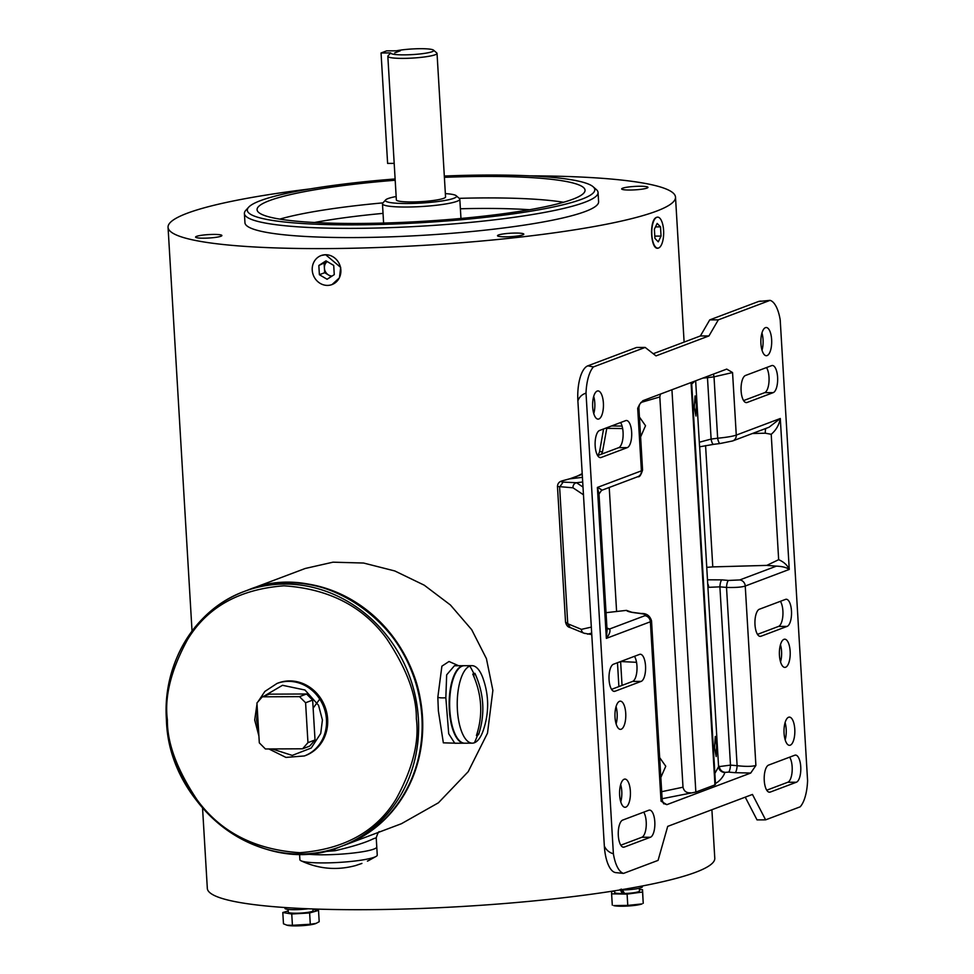 <?xml version="1.0" encoding="UTF-8"?>
<svg xmlns="http://www.w3.org/2000/svg" width="974" height="974" viewBox="0 0 974 974"><rect width="100%" height="100%" fill="white"/><g stroke="black" fill="none" stroke-linecap="round" stroke-linejoin="round"><path stroke-width="1.46" d="M445.362 193.607A35.648 4.651 176.6 0 1 456.197 195.713L459.448 198.55A38.741 5.053 176.6 0 1 459.813 199.195A38.741 5.053 176.6 0 1 456.916 201.326A38.741 5.053 176.6 0 1 406.426 207.036A38.741 5.053 176.6 0 1 382.465 203.785A38.741 5.053 176.6 0 1 382.758 203.103L385.655 199.901A35.648 4.651 176.6 0 1 396.162 196.529M456.197 195.713A35.648 4.651 176.6 0 1 442.78 200.827A35.648 4.651 176.6 0 1 407.424 203.517A35.648 4.651 176.6 0 1 385.655 199.901M437.034 53.387L445.556 196.955A24.642 3.214 176.6 0 1 443.706 198.319A24.642 3.214 176.6 0 1 416.288 201.862A24.642 3.214 176.6 0 1 396.357 199.877L387.835 56.309A24.642 3.214 176.6 0 1 387.92 56.005L390.757 52.925A21.538 2.812 176.6 0 0 404.064 54.861A21.538 2.812 176.6 0 0 425.431 53.241A21.538 2.812 176.6 0 0 433.54 50.149L436.79 52.973A24.642 3.214 176.6 0 1 437.034 53.387A24.642 3.214 176.6 0 1 435.183 54.751A24.642 3.214 176.6 0 1 403.078 58.379A24.642 3.214 176.6 0 1 387.835 56.309M394.19 163.376L387.615 163.413L381.053 52.973L386.666 50.855L400.314 50.794L394.701 52.913L400.314 50.794L396.369 50.806A21.538 2.812 176.6 0 1 420.427 48.7A21.538 2.812 176.6 0 1 433.54 50.149M381.053 52.973L390.757 52.925M305.532 755.52A38.741 35.417 -110.7 0 0 327.641 719.092A38.741 35.417 -110.7 0 0 278.199 683.005L277.03 683.444A38.741 35.417 69.3 0 1 326.46 719.543A38.741 35.417 69.3 0 1 304.351 755.958L305.532 755.52M307.954 742.638L305.593 702.753L299.505 696.641L262.298 696.812L269.36 694.158L306.567 693.987L312.654 700.099L315.028 739.972L309.659 746.133L302.597 748.799L307.954 742.638L315.028 739.972M305.593 702.753L312.654 700.099M299.505 696.641L306.567 693.987M262.298 696.812L256.941 702.972L259.315 742.858L265.403 748.969L302.597 748.799M299.566 854.028L299.895 859.677A38.741 5.053 -3.4 0 0 300.99 860.773A38.741 5.053 -3.4 0 0 335.628 862.599A38.741 5.053 -3.4 0 0 374.345 857.217A38.741 5.053 -3.4 0 0 376.305 856.292A38.741 5.053 -3.4 0 0 377.255 855.087L376.768 846.954A38.741 5.053 176.6 0 1 373.87 849.084A38.741 5.053 176.6 0 1 341.631 854.088A38.741 5.053 176.6 0 1 305.605 853.894A38.741 5.053 -3.4 0 0 341.631 854.088A38.741 5.053 -3.4 0 0 373.87 849.084A38.741 5.053 -3.4 0 0 376.768 846.954L376.232 837.798L373.261 838.821C365.591 842.595 352.868 846.564 335.093 850.704L322.942 851.726M300.99 860.773C318.547 868.978 336.687 870.598 355.413 865.618L361.914 863.427M474.387 742.76A38.741 14.89 -90.3 0 1 472.293 743.162A38.741 14.89 -90.3 0 1 457.281 707.234A38.741 14.89 -90.3 0 1 469.833 666.07A38.741 14.89 -90.3 0 1 471.94 665.668A38.741 14.89 -90.3 0 1 482.727 677.514C489.192 695.387 489.277 713.297 482.97 731.231A38.741 14.89 -90.3 0 1 474.387 742.76A77.494 70.822 -110.7 0 0 477.552 735.078L476.444 735.48C483.189 715.062 481.972 694.608 472.792 674.13L474.91 673.326C484.078 693.671 485.296 714.125 478.563 734.676L477.552 735.078M471.94 665.668L464.354 665.705A38.741 14.89 89.7 0 0 462.248 666.106A38.741 14.89 89.7 0 0 449.696 707.27A38.741 14.89 89.7 0 0 464.708 743.199L472.293 743.162M478.563 734.676L476.603 734.993M473.802 673.764L473.985 676.796M477.309 732.801L477.43 734.688M788.587 717.254A14.099 5.418 89.7 0 0 784.021 732.241A14.099 5.418 89.7 0 0 789.488 745.317A14.099 5.418 89.7 0 0 790.255 745.171A14.099 5.418 89.7 0 0 794.821 730.196A14.099 5.418 89.7 0 0 789.354 717.107A14.099 5.418 89.7 0 0 788.587 717.254M783.96 639.334A14.099 5.418 89.7 0 0 779.395 654.321A14.099 5.418 89.7 0 0 784.861 667.397A14.099 5.418 89.7 0 0 785.616 667.251A14.099 5.418 89.7 0 0 790.194 652.276A14.099 5.418 89.7 0 0 784.727 639.188A14.099 5.418 89.7 0 0 783.96 639.334M765.442 327.654A14.099 5.418 89.7 0 0 760.877 342.641A14.099 5.418 89.7 0 0 766.343 355.717A14.099 5.418 89.7 0 0 767.098 355.571A14.099 5.418 89.7 0 0 771.676 340.596A14.099 5.418 89.7 0 0 766.209 327.507A14.099 5.418 89.7 0 0 765.442 327.654M597.208 391.061A14.099 5.418 89.7 0 0 592.63 406.048A14.099 5.418 89.7 0 0 598.097 419.124A14.099 5.418 89.7 0 0 598.864 418.978A14.099 5.418 89.7 0 0 603.43 403.991A14.099 5.418 89.7 0 0 597.963 390.915A14.099 5.418 89.7 0 0 597.208 391.061M619.549 701.304A14.099 5.418 89.7 0 0 614.971 716.28A14.099 5.418 89.7 0 0 620.438 729.368A14.099 5.418 89.7 0 0 621.205 729.222A14.099 5.418 89.7 0 0 625.771 714.234A14.099 5.418 89.7 0 0 620.316 701.158A14.099 5.418 89.7 0 0 619.549 701.304M624.176 779.224A14.099 5.418 89.7 0 0 619.598 794.2A14.099 5.418 89.7 0 0 625.064 807.288A14.099 5.418 89.7 0 0 625.832 807.142A14.099 5.418 89.7 0 0 630.409 792.154A14.099 5.418 89.7 0 0 624.943 779.078A14.099 5.418 89.7 0 0 624.176 779.224M659.654 757.589L665.766 766.246L660.835 777.435M639.431 417.067L645.531 425.723L640.612 436.912M716.62 745.134L716.194 756.554L714.502 747.874L715.306 736.429L716.62 745.134M696.398 404.612L695.972 416.044L694.267 407.351L695.071 395.919L696.398 404.612M794.76 755.24L768.632 765.077A13.636 5.235 89.7 0 0 764.213 779.565A13.636 5.235 89.7 0 0 769.497 792.215A13.636 5.235 89.7 0 0 770.239 792.081L796.367 782.232A13.636 5.235 89.7 0 0 800.786 767.743A13.636 5.235 89.7 0 0 795.502 755.094A13.636 5.235 89.7 0 0 794.76 755.24M785.494 599.4L759.367 609.237A13.636 5.235 89.7 0 0 754.947 623.725A13.636 5.235 89.7 0 0 760.231 636.375A13.636 5.235 89.7 0 0 760.974 636.241L787.102 626.392A13.636 5.235 89.7 0 0 791.521 611.903A13.636 5.235 89.7 0 0 786.237 599.254A13.636 5.235 89.7 0 0 785.494 599.4M771.615 365.64L745.487 375.477A13.636 5.235 89.7 0 0 741.068 389.965A13.636 5.235 89.7 0 0 746.352 402.615A13.636 5.235 89.7 0 0 747.082 402.481L773.21 392.632A13.636 5.235 89.7 0 0 777.642 378.143A13.636 5.235 89.7 0 0 772.358 365.493A13.636 5.235 89.7 0 0 771.615 365.64M625.673 420.634L599.546 430.484A13.636 5.235 89.7 0 0 595.126 444.972A13.636 5.235 89.7 0 0 600.41 457.622A13.636 5.235 89.7 0 0 601.153 457.476L627.28 447.626A13.636 5.235 89.7 0 0 631.7 433.138A13.636 5.235 89.7 0 0 626.416 420.5A13.636 5.235 89.7 0 0 625.673 420.634M639.565 654.394L613.437 664.244A13.636 5.235 89.7 0 0 609.018 678.732A13.636 5.235 89.7 0 0 614.302 691.382A13.636 5.235 89.7 0 0 615.032 691.236L641.16 681.386A13.636 5.235 89.7 0 0 645.579 666.898A13.636 5.235 89.7 0 0 640.295 654.26A13.636 5.235 89.7 0 0 639.565 654.394M648.818 810.234L622.69 820.084A13.636 5.235 89.7 0 0 618.271 834.572A13.636 5.235 89.7 0 0 623.555 847.222A13.636 5.235 89.7 0 0 624.297 847.076L650.425 837.238A13.636 5.235 89.7 0 0 654.845 822.75A13.636 5.235 89.7 0 0 649.561 810.1A13.636 5.235 89.7 0 0 648.818 810.234M732.558 372.555L714.015 376.841L717.655 438.227C726.567 437.363 732.777 436.315 736.271 435.098L732.558 372.555L726.726 369.097L642.864 400.704L639.614 404.356L637.69 408.301L641.416 470.844L642.572 470.065L638.871 407.631L637.69 408.301M661.042 801.2L662.186 800.165L651.533 620.852L650.376 621.777L661.042 801.2L666.873 804.646L750.723 773.052L755.897 765.454L745.244 586.031C741.738 587.2 735.504 587.675 726.519 587.419L737.111 765.686C745.755 766.66 752.013 766.587 755.897 765.454M770.057 300.357A31.972 12.285 -90.3 0 1 780.211 319.959L807.58 780.612A31.972 12.285 -90.3 0 1 800.153 806.837L765.613 819.852L752.452 794.443L667.701 826.378L658.071 860.383L623.53 873.398A31.972 12.285 -90.3 0 1 613.389 853.796L586.019 393.143A31.972 12.285 -90.3 0 1 593.446 366.918L645.178 347.426L656.001 355.887L708.962 335.933L718.325 319.849L770.057 300.357L758.49 301.514L709.742 319.886L718.325 319.849M785.166 739.838A14.099 5.418 89.7 0 0 785.093 722.623M780.539 661.918A14.099 5.418 89.7 0 0 780.454 644.703M762.021 350.238A14.099 5.418 89.7 0 0 761.948 333.023M593.775 413.646A14.099 5.418 89.7 0 0 593.702 396.43M766.733 790.206L787.771 782.268A13.636 5.235 89.7 0 0 792.118 771.53A13.636 5.235 89.7 0 0 789.671 757.151M757.48 634.366L778.518 626.428A13.636 5.235 89.7 0 0 782.865 615.69A13.636 5.235 89.7 0 0 780.418 601.311M743.588 400.594L764.627 392.668A13.636 5.235 89.7 0 0 768.973 381.93A13.636 5.235 89.7 0 0 766.526 367.551M597.646 455.601L618.697 447.675A13.636 5.235 89.7 0 0 623.031 436.936A13.636 5.235 89.7 0 0 620.584 422.546M611.538 689.361L632.576 681.435A13.636 5.235 89.7 0 0 636.923 670.696A13.636 5.235 89.7 0 0 634.476 656.318M620.791 845.201L641.842 837.275A13.636 5.235 89.7 0 0 646.176 826.536A13.636 5.235 89.7 0 0 643.729 812.158M616.116 723.889A14.099 5.418 89.7 0 0 616.043 706.674M620.755 801.809A14.099 5.418 89.7 0 0 620.669 784.594M606.985 628.644A9.302 7.987 109 0 0 609.614 628.985C610.625 631.103 609.541 634.232 606.352 638.372L607.07 630.081L598.998 494.013L597.391 487.438C600.921 489.179 602.249 490.117 601.372 490.263M707.234 376.451A6.197 1.851 -97.3 0 1 707.477 377.681L714.015 376.841A6.197 1.851 82.7 0 0 713.37 374.138M776.436 566.125L739.753 579.944A6.197 5.661 69.3 0 1 745.244 586.031L789.257 569.437L780.296 418.503L736.271 435.098A6.197 5.661 69.3 0 1 732.74 440.918L769.034 427.245L780.296 418.503C779.103 424.932 776.071 430.191 771.213 434.294L778.664 559.685C783.924 561.986 787.455 565.237 789.257 569.437C786.554 567.489 782.28 566.381 776.436 566.125L766.794 565.395L778.664 559.685M750.723 773.052L735.139 772.674A6.197 1.68 95 0 0 737.111 765.686L730.488 765.114L719.896 586.847L726.519 587.419A6.197 1.68 95 0 1 728.503 580.443L721.88 579.859A6.197 1.68 95 0 0 719.896 586.847L707.928 587.359L699.612 446.043M662.101 798.729L695.85 792.081L714.965 784.886L714.855 783.595C720.419 781.672 725.447 773.125 724.534 772.443A6.197 6.112 4.8 0 1 718.581 766.684L730.488 765.114A6.197 1.68 95 0 1 728.515 772.102L735.139 772.674M759.988 301.197A30.998 11.907 89.7 0 0 759.659 301.234A30.998 11.907 89.7 0 0 758.49 301.514M709.742 319.886L700.379 335.969L708.962 335.933M700.379 335.969L653.237 353.732M645.178 347.426L636.594 347.462L587.833 365.834L593.446 366.918M587.833 365.834A30.998 11.907 89.7 0 0 577.886 400.947C579.25 397.027 581.953 394.421 586.019 393.143M577.886 400.947L604.343 846.077C606.157 849.973 609.176 852.554 613.389 853.796M604.343 846.077A30.998 11.907 89.7 0 0 615.726 872.607L623.53 873.398M765.613 819.852L757.029 819.889L745.244 797.158M695.022 381.053L691.723 384.036M732.74 440.918A6.197 5.661 69.3 0 1 732.728 440.93L720.188 443.499A6.197 1.851 82.7 0 1 717.655 438.227L711.117 439.067L707.477 377.681L702.936 378.07M660.421 394.093L659.824 396.954L640.782 402.518M659.824 396.954L683.005 787.199C683.979 791.192 686.463 793.055 690.469 792.787M699.6 446.774L699.308 442.245L711.117 439.067A6.197 1.851 82.7 0 0 713.65 444.339L720.188 443.499A6.197 1.851 82.7 0 0 720.358 443.45M771.213 434.294L765.308 433.199A9.302 2.447 79.6 0 1 765.954 428.402M766.794 565.395L712.785 566.892L705.578 445.593M752.378 433.515L765.308 433.199M706.82 567.355L712.785 566.892M714.855 773.453L718.581 766.684L707.928 587.359M661.687 791.692L683.005 787.199M651.533 620.852C649.938 615.702 646.505 613.243 641.221 613.498A6.197 2.861 97.4 0 0 640.661 613.547C645.056 614.192 646.468 614.911 644.885 615.702L609.614 628.985L606.96 628.072M606.047 612.683L626.452 610.369L632.187 612.39M699.624 446.81L713.65 444.339A6.197 1.851 82.7 0 0 713.82 444.29M641.221 613.498L635.145 612.719A6.197 2.861 97.4 0 0 634.585 612.756L640.661 613.547M636.533 662.308L620.621 661.529M591.681 633.1L587.602 634.159M591.328 627.11L581.405 629.362A4.651 4.152 112.3 0 0 583.864 633.161L583.864 633.161A4.651 4.152 112.3 0 0 585.459 633.441M583.012 487.061L576.511 482.727A4.651 4.249 92.7 0 0 572.992 487.804L583.463 494.768M582.428 477.345L569.644 478.855L582.257 474.326M601.348 454.213L602.48 451.851L606.778 428.353L622.642 428.548M581.405 629.362L567.745 623.75L570.204 627.548L583.864 633.161L591.778 634.61M562.911 480.681A4.651 4.249 69.3 0 0 561.998 480.9L569.364 478.879A4.651 2.654 -102.5 0 1 569.644 478.855L562.911 480.681C560.829 481.485 560.902 481.96 563.13 482.093L559.624 487.158L567.745 623.75L565.529 622.069L557.469 486.476L572.992 487.804M573.796 477.82L569.364 478.879A4.651 2.654 -102.5 0 0 569.072 478.977M597.926 455.503L599.521 452.009A6.197 1.546 22.6 0 1 602.48 451.851M574.088 477.735L574.83 477.625M313.129 708.147L319.728 699.113M464.452 743.199A38.741 14.89 -90.3 0 1 464.208 743.199A38.741 14.89 -90.3 0 1 449.318 709.997A38.741 14.89 -90.3 0 1 463.855 665.705A38.741 14.89 -90.3 0 1 464.099 665.717M463.855 665.705L454.42 665.753L446.664 674.86L445.836 697.737L448.71 733.775L454.773 743.247L464.208 743.199M248.187 589.976A136.384 124.648 69.3 0 1 248.48 589.867A136.384 124.648 69.3 0 1 422.485 716.913A136.384 124.648 69.3 0 1 344.674 845.103A136.384 124.648 69.3 0 1 344.382 845.213M344.674 845.103L401.434 823.712L438.422 802.795L468.202 771.676L487.499 733.166L492.881 690.383L486.416 658.619L471.696 629.691L450.402 604.976L424.226 585.179L394.787 570.959L363.582 563.033L333.011 562.181L305.239 568.475L248.48 589.867M457.098 743.235L443.353 742.833L438.373 710.923L437.825 697.287L441.892 666.179L449.014 661.492L458.62 665.729M613.705 905.601A15.182 1.985 -3.4 0 0 627.828 906.027A15.182 1.985 -3.4 0 0 641.976 903.921L627.767 905.406L613.705 905.601M614.594 890.808L614.691 892.501A12.394 1.619 -3.4 0 0 622.362 893.548L623.543 893.097L621.266 889.079M620.061 889.53L622.362 893.548M622.13 889.554L624.602 893.499A12.394 1.619 -3.4 0 0 638.518 891.721A12.394 1.619 -3.4 0 0 639.455 891.027L639.285 888.251M619.683 889.993A15.499 2.021 -3.4 0 0 641.172 887.704A15.499 2.021 -3.4 0 0 642.304 886.864L642.256 885.999M288.121 909.412L288.28 912.188A12.394 1.619 -3.4 0 0 295.95 913.235A12.394 1.619 -3.4 0 0 313.031 910.727L312.934 908.949M284.895 907.524L284.956 908.389A15.499 2.021 -3.4 0 0 294.623 909.679A15.499 2.021 -3.4 0 0 308.161 908.766M522.819 234.88A13.173 1.717 -3.4 0 0 523.805 234.162A13.173 1.717 -3.4 0 0 513.152 233.103A13.173 1.717 -3.4 0 0 498.493 234.99A13.173 1.717 -3.4 0 0 497.507 235.72A13.173 1.717 -3.4 0 0 508.148 236.779A13.173 1.717 -3.4 0 0 522.819 234.88M646.98 188.092A13.173 1.717 -3.4 0 0 647.966 187.361A13.173 1.717 -3.4 0 0 637.313 186.302A13.173 1.717 -3.4 0 0 622.654 188.201A13.173 1.717 -3.4 0 0 621.668 188.919A13.173 1.717 -3.4 0 0 632.321 189.979A13.173 1.717 -3.4 0 0 646.98 188.092M220.903 236.256A13.173 1.717 -3.4 0 0 221.889 235.525A13.173 1.717 -3.4 0 0 211.236 234.466A13.173 1.717 -3.4 0 0 196.578 236.365A13.173 1.717 -3.4 0 0 195.591 237.084A13.173 1.717 -3.4 0 0 206.245 238.143A13.173 1.717 -3.4 0 0 220.903 236.256M244.401 213.525L244.949 222.729A177.146 23.12 -3.4 0 0 388.176 236.925A177.146 23.12 -3.4 0 0 585.325 211.48A177.146 23.12 -3.4 0 0 598.608 201.715L598.06 192.511A177.146 23.12 176.6 0 1 584.777 202.275A177.146 23.12 176.6 0 1 387.628 227.721A177.146 23.12 176.6 0 1 244.401 213.525A177.146 23.12 176.6 0 1 245.752 210.396L248.65 207.206A174.042 22.719 176.6 0 1 260.362 200.681A174.042 22.719 176.6 0 1 395.115 178.96M332.061 284.554L339.439 277.821L340.693 267.412L325.645 254.725L321.31 255.48M711.897 809.723L714.782 858.24A254.177 33.177 176.6 0 1 695.716 872.254A254.177 33.177 176.6 0 1 412.83 908.766A254.177 33.177 176.6 0 1 207.328 888.398L202.555 808.055M657.474 217.141L656.805 217.287C648.696 219.199 650.608 251.755 658.631 247.968L658.631 247.968A15.499 5.954 -90.3 0 1 657.791 248.127A15.499 5.954 -90.3 0 1 651.789 233.76A15.499 5.954 -90.3 0 1 656.805 217.287L656.805 217.287A15.499 5.954 -90.3 0 1 657.645 217.129A15.499 5.954 -90.3 0 1 663.647 231.508A15.499 5.954 -90.3 0 1 658.631 247.968M529.564 175.844A254.177 33.177 176.6 0 1 675.506 197.15A254.177 33.177 176.6 0 1 656.439 211.163A254.177 33.177 176.6 0 1 373.553 247.664A254.177 33.177 176.6 0 1 168.052 227.295A254.177 33.177 176.6 0 1 187.118 213.282A254.177 33.177 176.6 0 1 310.438 188.859M444.314 176.038A174.042 22.719 176.6 0 1 593.105 186.74A174.042 22.719 176.6 0 1 581.734 199.232A174.042 22.719 176.6 0 1 376.853 224.544A174.042 22.719 176.6 0 1 248.65 207.206M395.201 180.251A164.277 21.44 -3.4 0 0 269.384 200.644A164.277 21.44 -3.4 0 0 257.063 209.702A164.277 21.44 -3.4 0 0 389.88 222.863A164.277 21.44 -3.4 0 0 572.724 199.268A164.277 21.44 -3.4 0 0 585.045 190.21A164.277 21.44 -3.4 0 0 444.387 177.329M593.105 186.74L596.344 189.565A177.146 23.12 176.6 0 1 598.06 192.511M327.459 285.406A15.499 14.16 69.3 0 1 312.581 272.635A15.499 14.16 69.3 0 1 321.091 255.565A15.499 14.16 69.3 0 1 325.645 254.725A15.499 14.16 69.3 0 1 340.523 267.497A15.499 14.16 69.3 0 1 332.012 284.566A15.499 14.16 69.3 0 1 327.459 285.406M327.154 261.543L318.839 265.488L326.01 260.849L333.717 265.427L334.265 274.631L327.094 279.27L319.387 274.705L318.839 265.488M324.135 263.491L324.683 272.708L319.387 274.705M324.683 272.708L331.245 276.592M332.097 276.044A8.06 7.366 69.3 0 1 328.542 274.997A8.06 7.366 69.3 0 1 324.403 268.106A8.06 7.366 69.3 0 1 327.191 261.556M654.382 229.182L657.17 223.423L660.506 226.869L661.054 236.085L658.266 241.844L654.93 238.387L654.382 229.182M654.796 236.11L661.054 236.085M655.49 226.893L660.506 226.869M312.958 909.472L318.522 910.41L309.622 912.955L291.75 914.002L292.419 925.3L286.843 925.154L283.471 923.802L282.801 912.504L288.207 910.958M291.75 914.002L282.801 912.504M309.622 912.955L310.292 924.253L292.419 925.3M318.522 910.41L319.192 921.708L316.026 923.413L310.292 924.253M287.099 925.227A15.182 1.985 -3.4 0 0 287.293 925.288A15.182 1.985 -3.4 0 0 301.502 925.702A15.182 1.985 -3.4 0 0 315.564 923.608A15.182 1.985 -3.4 0 0 315.771 923.51M642.56 892.026L643.23 903.324L642.536 889.688L642.56 892.026L627.098 894.108L611.611 893.84L612.293 905.138M627.767 905.406L627.098 894.108M639.37 889.639L642.536 889.688M611.611 893.84L611.587 891.502L614.618 891.1M623.543 893.097A9.302 1.218 -3.4 0 0 624.334 893.085M418.37 718.471A136.384 124.648 -110.7 0 0 244.352 591.413A136.384 124.648 -110.7 0 0 166.542 719.603A136.384 124.648 -110.7 0 0 340.547 846.662A136.384 124.648 -110.7 0 0 418.37 718.471M167.382 719.823C164.338 696.629 171.059 669.905 187.519 639.638C207.218 607.155 239.348 589.209 283.933 585.812C328.908 588.807 363.156 606.449 386.702 638.737C406.755 668.846 416.641 695.497 416.348 718.69C419.392 741.884 412.672 768.608 396.211 798.875C376.512 831.358 344.382 849.304 299.797 852.7C254.835 849.705 220.574 832.064 197.04 799.776C176.988 769.679 167.102 743.028 167.382 719.823M258.573 730.354L256.6 720.297L257.367 710.229M264.039 696.154L282.497 685.294L304.972 690.018L318.547 705.298L322.418 719.993L320.738 733.434L311.217 748.032L292.237 755.41L272.087 748.933M421.9 717.132A136.384 124.648 -110.7 0 0 247.883 590.086C323.697 557.822 419.952 628.145 422.022 717.047C426.137 773.441 393.216 827.681 344.078 845.322A136.384 124.648 -110.7 0 0 421.9 717.132M374.345 857.217A77.494 70.822 69.3 0 1 367.429 861.126M473.9 673.728A77.494 70.822 -110.7 0 0 469.833 666.07M642.572 470.065C640.965 475.215 639.394 477.418 637.873 476.676L637.873 476.676A6.197 5.661 -110.7 0 0 641.416 470.844L597.391 487.438L606.352 638.372L650.376 621.777A6.197 5.661 -110.7 0 0 644.885 615.702M768.754 792.081L770.239 792.081M796.367 782.232L787.771 782.268M759.489 636.241L760.974 636.241M787.102 626.392L778.518 626.428M745.609 402.481L747.082 402.481M773.21 392.632L764.627 392.668M599.667 457.488L601.153 457.476M627.28 447.626L618.697 447.675M613.559 691.248L615.032 691.236M641.16 681.386L632.576 681.435M622.812 847.088L624.297 847.076M650.425 837.238L641.842 837.275M724.534 772.443L728.515 772.102M666.873 804.646L663.611 803.513M695.85 792.081L671.938 389.746M714.965 784.886L691.053 382.551M739.753 579.944L728.503 580.443M721.88 579.859L707.501 579.822M724.766 772.26A6.197 5.661 69.3 0 1 719.275 766.185M626.452 610.369C627.122 611.319 629.837 612.11 634.585 612.756M609.225 487.475L616.603 611.526M699.308 442.245L695.655 380.81M707.781 583.901A6.197 5.661 69.3 0 1 708.609 586.762M619.221 662.064A6.197 0.804 176.6 0 0 620.657 662.113L622.045 685.404M582.708 481.996L576.511 482.727L563.13 482.093M622.082 426.088L611.538 425.967M606.741 427.769L606.778 428.353A6.197 0.804 176.6 0 1 605.341 428.304M563.556 202.263A164.277 21.44 -3.4 0 0 459.217 198.343M382.965 202.872A164.277 21.44 -3.4 0 0 279.818 219.113M529.552 209.727A154.988 20.235 -3.4 0 0 460.385 208.777M383.038 213.379A154.988 20.235 -3.4 0 0 314.468 222.498M445.836 697.737A6.197 1.23 -1.4 0 1 437.825 697.287M334.752 848.671L335.093 850.704M383.61 223.058L382.465 203.785M460.97 218.456L459.813 199.195M247.883 590.086L244.352 591.413C195.226 609.054 162.305 663.306 166.42 719.689C168.49 808.59 264.733 878.913 340.547 846.662L344.078 845.322M277.03 683.444L264.867 691.443L257.854 701.937M257.002 704.032L254.689 720.029L258.901 735.979M268.861 748.945L285.954 757.419L304.351 755.958M376.305 856.292L368.282 860.76M637.873 476.676L601.567 490.36L598.998 494.025M638.871 407.631L639.614 404.356M662.186 800.165L663.647 803.806M759.659 301.234L760.962 301.076M715.5 784.265L691.613 382.332M635.145 612.719L630.507 612.062M618.892 686.585L617.479 662.722M570.204 627.548C567.879 627.171 566.32 625.345 565.529 622.069M561.998 480.9C559.137 481.692 557.639 483.554 557.469 486.476M599.521 452.009L603.576 428.962M573.942 477.771L582.208 473.644M192.036 631.018L168.052 227.295M684.113 342.093L675.506 197.15M376.232 837.798C377.815 832.867 378.959 830.895 379.665 831.893"/></g></svg>
